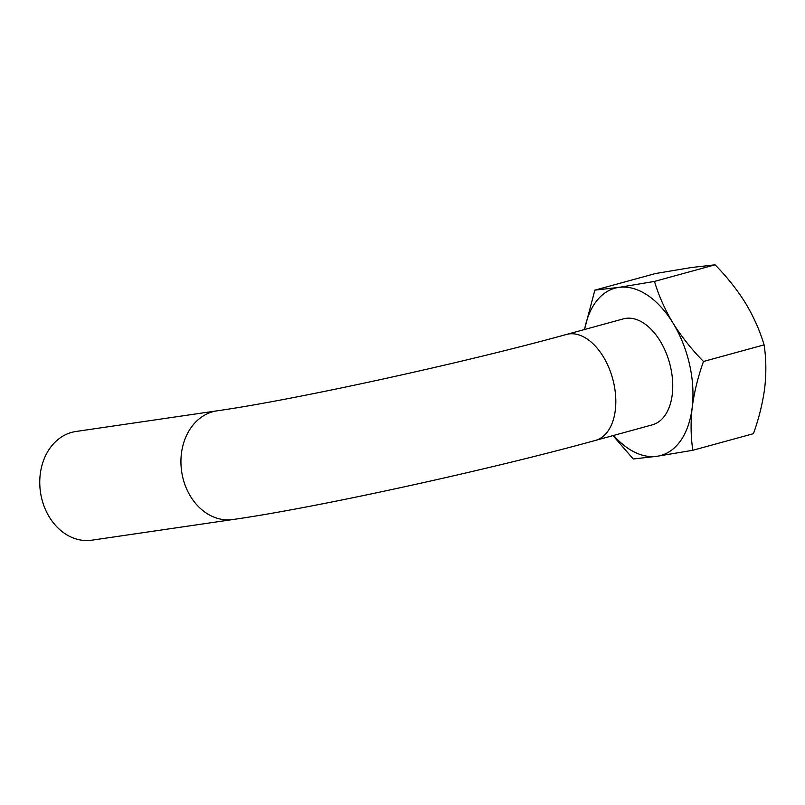 <?xml version="1.0" encoding="UTF-8"?>
<svg xmlns="http://www.w3.org/2000/svg" width="805" height="805" viewBox="0 0 805 805"><rect width="100%" height="100%" fill="white"/><g stroke="black" fill="none" stroke-linecap="round" stroke-linejoin="round"><path stroke-width="1.21" d="M692.853 450.267L657.051 456.274A86.729 51.953 -105.3 0 0 692.189 407.511A86.729 51.953 -105.3 0 0 673.01 323.087C681.523 336.681 691.686 349.481 703.49 361.475C697.935 377.022 694.172 392.367 692.189 407.511C690.539 422.595 690.76 436.853 692.853 450.267L753.45 433.674C759.004 418.127 762.778 402.782 764.75 387.638C766.4 372.544 766.179 358.295 764.086 344.872C759.91 330.754 753.732 316.868 745.571 303.203C737.058 289.609 726.895 276.809 715.082 264.815L691.243 267.542L655.441 273.549L594.855 290.142L618.693 287.415L654.495 281.418C658.671 295.536 664.839 309.422 673.01 323.087A86.729 51.953 -105.3 0 0 618.693 287.415A86.729 51.953 -105.3 0 0 584.581 329.487M584.49 329.517L594.855 290.142M613.601 435.445A86.729 51.953 -105.3 0 0 657.051 456.274L633.213 459.001L613.008 435.606M652.382 424.819A54.931 32.904 -105.3 0 0 669.599 363.156A54.931 32.904 -105.3 0 0 623.362 318.871L566.428 334.467A54.931 32.904 -105.3 0 1 568.793 333.964A54.931 32.904 -105.3 0 1 613.179 380.695A54.931 32.904 -105.3 0 1 595.448 440.416L652.382 424.819M764.086 344.872L703.49 361.475M715.082 264.815L654.495 281.418M233.007 519.517A54.931 43.862 81.7 0 1 182.091 474.165A54.931 43.862 81.7 0 1 212.902 411.697A54.931 43.862 81.7 0 1 217.098 410.822L75.922 431.49A54.931 43.862 81.7 0 0 71.726 432.366A54.931 43.862 81.7 0 0 40.914 494.834A54.931 43.862 81.7 0 0 91.83 540.185L233.007 519.517C316.385 507.623 487.75 470.15 595.448 440.416M217.098 410.822C293.734 399.994 463.67 362.924 566.428 334.467"/></g></svg>
